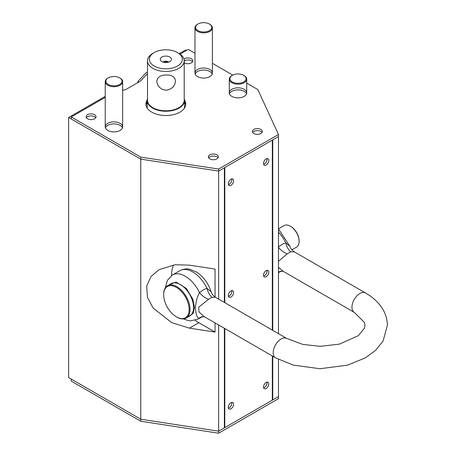 <?xml version="1.0" encoding="UTF-8"?>
<svg xmlns="http://www.w3.org/2000/svg" width="456" height="456" viewBox="0 0 456 456"><rect width="100%" height="100%" fill="white"/><g stroke="black" fill="none" stroke-linecap="round" stroke-linejoin="round"><path stroke-width="0.68" d="M291.863 249.854L296.577 247.135A12.443 7.182 -120 0 0 299.153 241.435A12.443 7.182 -120 0 0 290.352 226.199A12.443 7.182 -120 0 0 284.134 225.583L278.474 228.844M163.653 294.775L163.653 294.268A18.662 10.779 60 0 1 167.523 285.724L171.04 283.689A18.662 10.779 60 0 1 173.405 282.891A18.662 10.779 60 0 1 180.371 284.612L180.81 284.869A18.04 10.42 60 0 1 193.572 306.968L193.572 307.475A18.662 10.779 60 0 1 189.702 316.019L186.185 318.049A18.662 10.779 60 0 1 183.819 318.852A18.662 10.779 60 0 1 176.854 317.125L176.415 316.869A18.04 10.42 60 0 1 163.653 294.775A18.04 10.42 60 0 1 182.611 292.843A18.04 10.42 60 0 1 183.147 318.539A18.04 10.42 60 0 1 176.415 316.869M299.153 241.435L299.153 240.928A11.822 6.823 -120 0 0 290.791 226.45L290.352 226.199M180.371 284.612A18.662 10.779 60 0 1 193.572 307.475M167.523 285.724A18.662 10.779 60 0 1 169.883 284.92A18.662 10.779 60 0 1 187.188 298.384A18.662 10.779 60 0 1 186.185 318.049M365.461 292.952C373.076 297.295 378.896 302.79 382.915 309.447C385.839 314.418 387.321 319.73 387.372 325.379L383.125 340.945L375.676 350.299L365.404 357.84L347.592 365.148L319.884 368.727L293.293 365.125L275.515 357.812A11.2 6.464 120 0 1 273.195 352.682A11.2 6.464 120 0 1 278.086 341.413A11.2 6.464 120 0 1 286.716 338.415L302.755 344.417L320.425 346.326L339.532 344.109L358.41 335.633L364.447 328.189L364.971 325.145L364.372 322.381L354.266 312.349A11.2 6.464 120 0 1 354.261 299.415A11.2 6.464 120 0 1 365.461 292.952L294.268 251.843L290.791 251.815L287.251 253.861L278.474 261.242M278.474 267.324L283.068 271.24L354.261 312.349M286.716 338.415L215.517 297.312L212.046 297.278L208.5 299.324L198.662 307.241L199.027 311.984L204.322 316.703L275.515 357.812M278.474 228.918L289.851 246.257L285.769 242.905A12.443 7.273 -100.2 0 0 290.791 251.815M283.113 271.263L279.705 271.599A12.443 9.696 -116.6 0 0 278.474 272.369M278.474 272.414L280.588 271.252M287.251 253.861A12.443 6.526 41.2 0 1 278.474 247.448M278.474 232.167A25.507 14.729 60 0 1 285.769 242.905C282.994 243.738 280.497 245.18 278.291 247.226M208.5 299.324A12.443 6.526 41.2 0 1 199.54 292.689C197.516 295.858 196.108 300.897 195.322 307.794C196.08 315.495 197.488 318.887 199.54 317.98A12.443 9.696 63.4 0 1 200.953 317.062L204.368 316.732M212.046 297.278A12.443 7.273 79.8 0 1 207.024 288.369C204.288 289.178 201.797 290.62 199.54 292.689A25.507 14.729 -120 0 0 172.453 274.968L167.363 280.343L165.397 287.702M179.938 270.653C185.415 267.946 189.223 269.148 189.895 269.274L196.735 272.175C203.507 276.775 208.295 283.296 211.1 291.72L207.024 288.369A25.507 14.729 -120 0 0 179.938 270.653L172.459 274.968M202.396 316.595L197.967 319.149A25.507 14.729 -120 0 0 199.54 317.98L201.843 316.715M146.923 107.582A19.91 11.497 180 0 1 147.191 107.137M184.52 107.137A19.91 11.497 180 0 1 184.788 107.582M184.207 98.513A18.662 10.779 180 0 1 184.52 100.468A18.662 10.779 180 0 1 166.212 111.247A18.662 10.779 180 0 1 147.191 100.468A18.662 10.779 180 0 1 147.499 98.513M177.515 52.594L178.832 53.352A18.354 10.596 180 0 1 184.207 60.642A18.354 10.596 180 0 1 184.207 60.847L184.207 100.217A18.354 10.596 180 0 1 166.206 110.808A18.354 10.596 180 0 1 147.499 100.217L147.499 60.847A18.354 10.596 180 0 1 152.874 53.352L154.196 52.594A16.484 9.519 180 0 1 177.515 52.594A16.484 9.519 180 0 1 182.337 59.143A16.484 9.519 180 0 1 159.691 68.149A16.484 9.519 180 0 1 154.196 52.594M162.615 89.49C159.058 87.603 157.132 84.93 156.83 81.453C157.257 77.206 160.387 75.052 166.206 74.995C171.758 74.921 174.847 76.864 175.486 80.837C175.081 86.076 171.992 89.211 166.206 90.237L162.615 89.49M184.207 60.847A18.354 10.596 180 0 1 166.206 71.444A18.354 10.596 180 0 1 147.499 60.847M165.961 62.557A5.597 3.232 180 0 1 160.255 59.326A5.597 3.232 180 0 1 165.853 56.088A5.597 3.232 180 0 1 171.456 59.326A5.597 3.232 180 0 1 165.961 62.557M168.805 62.073C166.828 60.893 164.844 60.887 162.855 62.056M119.66 77.862L120.105 78.118A8.71 5.027 180 0 1 122.653 81.675A8.71 5.027 180 0 1 113.943 86.703A8.71 5.027 180 0 1 105.233 81.675A8.71 5.027 180 0 1 107.781 78.118L108.226 77.862A8.088 4.668 180 0 1 112.187 76.608A8.088 4.668 180 0 1 119.66 77.862A8.088 4.668 180 0 1 119.66 84.468A8.088 4.668 180 0 1 108.226 84.468A8.088 4.668 180 0 1 108.226 77.862M244.159 75.582L243.721 75.325L244.159 75.582A8.71 5.027 180 0 1 246.713 79.133A8.71 5.027 180 0 1 238.003 84.166A8.71 5.027 180 0 1 229.294 79.133A8.71 5.027 180 0 1 231.842 75.582L232.281 75.325A8.088 4.668 180 0 1 243.721 75.325L243.721 75.325A8.088 4.668 180 0 1 243.721 81.926A8.088 4.668 180 0 1 232.281 81.926A8.088 4.668 180 0 1 232.281 75.325M209.407 24.02L209.845 24.271A8.71 5.027 180 0 1 212.399 27.827A8.71 5.027 180 0 1 211.977 29.372A8.71 5.027 180 0 1 202.333 32.798A8.71 5.027 180 0 1 194.98 27.827A8.71 5.027 180 0 1 197.528 24.271L197.967 24.02A8.088 4.668 180 0 1 209.407 24.02A8.088 4.668 180 0 1 211.385 28.751A8.088 4.668 180 0 1 199.471 31.304A8.088 4.668 180 0 1 197.967 24.02M218.646 433.2L218.646 431.171L278.474 396.623L278.474 398.658L218.646 433.2L140.779 421.264L71.273 381.13L71.273 379.101L140.779 419.229L68.628 377.574L68.628 117.488L105.233 96.353M140.779 421.264L140.779 159.144L68.628 117.488M224.363 328.28L224.363 427.865L218.646 431.171L140.779 419.229L218.646 431.171L218.646 324.974M230.964 185.301A3.733 2.155 120 0 0 233.404 182.012A3.733 2.155 120 0 0 232.828 179.02A3.733 2.155 120 0 0 229.094 181.18A3.733 2.155 120 0 0 229.094 185.489A3.733 2.155 120 0 0 230.964 185.301M230.964 297.061A3.733 2.155 120 0 0 233.404 293.772A3.733 2.155 120 0 0 232.828 290.78A3.733 2.155 120 0 0 229.094 292.934A3.733 2.155 120 0 0 229.094 297.244A3.733 2.155 120 0 0 230.964 297.061M230.964 408.815A3.733 2.155 120 0 0 233.404 405.526A3.733 2.155 120 0 0 232.828 402.534A3.733 2.155 120 0 0 229.094 404.689A3.733 2.155 120 0 0 229.094 409.003A3.733 2.155 120 0 0 230.964 408.815M266.156 388.495A3.733 2.155 120 0 0 268.595 385.206A3.733 2.155 120 0 0 268.025 382.219A3.733 2.155 120 0 0 264.292 384.374A3.733 2.155 120 0 0 264.292 388.683A3.733 2.155 120 0 0 266.156 388.495M266.156 276.741A3.733 2.155 120 0 0 268.595 273.452A3.733 2.155 120 0 0 268.025 270.459A3.733 2.155 120 0 0 264.292 272.614A3.733 2.155 120 0 0 264.292 276.923A3.733 2.155 120 0 0 266.156 276.741M266.156 164.986A3.733 2.155 120 0 0 268.595 161.692A3.733 2.155 120 0 0 268.025 158.705A3.733 2.155 120 0 0 264.292 160.86A3.733 2.155 120 0 0 264.292 165.169A3.733 2.155 120 0 0 266.156 164.986M224.802 302.67L224.802 167.523L272.317 140.095L272.317 330.098M272.317 355.965L272.317 400.18L224.802 427.614L224.802 328.531M229.203 184.287A3.733 2.155 120 0 0 231.728 178.894A3.733 2.155 -60 0 1 231.072 182.315A3.733 2.155 -60 0 1 228.439 184.6A3.733 2.155 120 0 0 229.203 184.287M229.203 296.047A3.733 2.155 120 0 0 231.728 290.654A3.733 2.155 -60 0 1 231.072 294.074A3.733 2.155 -60 0 1 228.439 296.354A3.733 2.155 120 0 0 229.203 296.047M229.203 407.801A3.733 2.155 120 0 0 231.728 402.409A3.733 2.155 -60 0 1 231.072 405.829A3.733 2.155 -60 0 1 228.439 408.114A3.733 2.155 120 0 0 229.203 407.801M264.4 387.48A3.733 2.155 120 0 0 266.925 382.088A3.733 2.155 -60 0 1 266.264 385.514A3.733 2.155 -60 0 1 263.631 387.794A3.733 2.155 120 0 0 264.4 387.48M264.4 275.726A3.733 2.155 120 0 0 266.925 270.334A3.733 2.155 -60 0 1 266.264 273.754A3.733 2.155 -60 0 1 263.631 276.034A3.733 2.155 120 0 0 264.4 275.726M264.4 163.966A3.733 2.155 120 0 0 266.925 158.58A3.733 2.155 -60 0 1 266.264 162A3.733 2.155 -60 0 1 263.631 164.28A3.733 2.155 120 0 0 264.4 163.966M224.802 427.614L224.363 427.357M278.474 359.419L278.474 396.623L272.756 399.929L272.317 399.673M262.012 132.474A4.976 2.873 0 0 0 257.361 130.615A4.976 2.873 0 0 0 252.704 132.474A4.976 2.873 0 0 1 260.878 131.459A4.976 2.873 0 0 1 262.012 132.474M278.474 333.655L278.474 136.538L272.756 139.838L272.756 330.355M179.265 53.614L185.649 49.926L186.532 50.434M138.709 82.109L137.792 81.578L146.057 72.783L147.499 71.951M164.069 62.386L166.155 61.184M212.217 74.054A8.71 5.027 0 0 0 203.69 70.042A8.71 5.027 0 0 0 195.157 74.054A8.71 5.027 0 0 1 201.187 70.252A8.71 5.027 0 0 1 209.845 71.518A8.71 5.027 0 0 1 212.217 74.054M246.531 93.868A8.71 5.027 0 0 0 238.003 89.855A8.71 5.027 0 0 0 229.471 93.868A8.71 5.027 0 0 1 235.501 90.066A8.71 5.027 0 0 1 244.159 91.325A8.71 5.027 0 0 1 246.531 93.868M192.506 61.862A4.976 2.873 0 0 0 184.207 60.922A4.976 2.873 0 0 1 191.372 60.847A4.976 2.873 0 0 1 192.506 61.862M272.756 399.929L272.756 356.216M137.792 82.639L137.792 81.578M95.72 117.739A4.976 2.873 0 0 0 91.069 115.887A4.976 2.873 0 0 0 86.412 117.739A4.976 2.873 0 0 1 94.586 116.725A4.976 2.873 0 0 1 95.72 117.739M218.019 157.873A4.976 2.873 0 0 0 213.368 156.015A4.976 2.873 0 0 0 208.711 157.873A4.976 2.873 0 0 1 216.885 156.858A4.976 2.873 0 0 1 218.019 157.873M122.653 90.106L123.81 90.066M224.363 302.413L224.363 167.779L218.646 171.08L140.779 159.144L218.646 171.08L278.474 136.538L278.474 134.503L257.8 89.547L246.713 83.146M122.476 127.902A8.71 5.027 0 0 0 113.943 123.889A8.71 5.027 0 0 0 105.41 127.902A8.71 5.027 0 0 1 111.446 124.1A8.71 5.027 0 0 1 120.105 125.36A8.71 5.027 0 0 1 122.476 127.902M215.05 322.899L215.05 332.071L189.445 328.143L171.747 322.654L153.153 308.074L147.487 297.432L146.655 286.282L150.942 276.587L158.967 269.701L175.075 264.748L189.445 265.153L215.05 269.08L215.05 297.021M218.646 299.113L218.646 169.045L278.474 134.503M173.508 264.942A38.572 22.27 -120 0 0 171.576 275.527M195.214 320.334A38.572 22.27 -120 0 0 198.85 322.711L189.445 328.143M215.05 332.071L198.85 322.711M183.945 59.063A4.976 2.873 180 0 1 191.372 58.818A4.976 2.873 180 0 1 192.825 60.847A4.976 2.873 180 0 1 189.673 63.521A4.976 2.873 180 0 1 184.207 62.808M209.845 69.483A8.71 5.027 180 0 1 212.399 73.04A8.71 5.027 180 0 1 203.69 78.067A8.71 5.027 180 0 1 194.98 73.04A8.71 5.027 180 0 1 200.355 68.394A8.71 5.027 180 0 1 209.845 69.483M244.159 89.296A8.71 5.027 180 0 1 246.713 92.853A8.71 5.027 180 0 1 238.003 97.88A8.71 5.027 180 0 1 229.294 92.853A8.71 5.027 180 0 1 234.669 88.207A8.71 5.027 180 0 1 244.159 89.296M260.878 129.424A4.976 2.873 180 0 1 262.337 131.459A4.976 2.873 180 0 1 257.361 134.332A4.976 2.873 180 0 1 252.379 131.459A4.976 2.873 180 0 1 255.457 128.803A4.976 2.873 180 0 1 260.878 129.424M184.503 100.001A19.91 11.497 180 0 1 185.763 104.025A19.91 11.497 180 0 1 165.853 115.522A19.91 11.497 180 0 1 145.943 104.025A19.91 11.497 180 0 1 147.208 100.001M216.885 154.823A4.976 2.873 180 0 1 218.344 156.858A4.976 2.873 180 0 1 213.368 159.731A4.976 2.873 180 0 1 208.386 156.858A4.976 2.873 180 0 1 211.464 154.202A4.976 2.873 180 0 1 216.885 154.823M120.105 123.331A8.71 5.027 180 0 1 122.653 126.888A8.71 5.027 180 0 1 113.943 131.915A8.71 5.027 180 0 1 105.233 126.888A8.71 5.027 180 0 1 110.608 122.236A8.71 5.027 180 0 1 120.105 123.331M94.586 114.695A4.976 2.873 180 0 1 96.045 116.725A4.976 2.873 180 0 1 91.069 119.597A4.976 2.873 180 0 1 86.087 116.725A4.976 2.873 180 0 1 89.159 114.068A4.976 2.873 180 0 1 94.586 114.695M232.742 75.08L212.399 63.338M194.98 53.278L188.288 49.419L180.086 54.156M167.472 61.44L165.545 62.552M147.499 73.547L140.34 81.168L126.261 89.296L122.653 90.425M105.233 97.373L71.273 116.981L140.779 157.109L218.646 169.045M147.191 102.058A19.91 11.497 0 0 0 146.023 105.04M185.683 105.04A19.91 11.497 0 0 0 184.52 102.058M140.779 157.109L140.779 159.144L71.273 119.01L71.273 116.981M169.051 284.84L176.067 282.099L186.384 288.448L192.911 299.313L194.45 307.475L193.162 313.409L187.712 317.165M289.851 246.257C291.202 249.073 290.244 248.64 294.268 251.849M211.1 291.72C212.456 294.536 211.498 294.103 215.517 297.312M281.141 271.132L278.474 272.671M197.967 319.149L190.608 320.87L188.003 320.528L183.409 318.898M147.191 100.468L147.191 108.026M184.52 100.468L184.52 108.026M105.233 81.675L105.233 126.888M122.653 81.675L122.653 126.888M229.294 79.133L229.294 92.853M246.713 79.133L246.713 92.853M194.98 27.827L194.98 73.04M212.399 27.827L212.399 73.04"/></g></svg>
